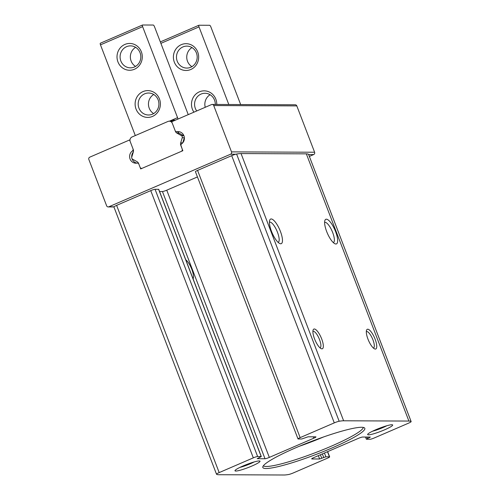 <?xml version="1.0" encoding="UTF-8"?>
<svg xmlns="http://www.w3.org/2000/svg" width="500" height="500" viewBox="0 0 500 500"><rect width="100%" height="100%" fill="white"/><g stroke="black" fill="none" stroke-linecap="round" stroke-linejoin="round"><path stroke-width="0.75" d="M313.294 436.825L313.812 438.194A3.575 0.45 -21 0 0 315.963 436.906A3.575 0.45 -21 0 0 315.75 436.838L308.038 436.806L301.775 438.988L298.212 438.975A3.575 0.45 -21 0 1 298 438.906L195.425 171.688A3.575 0.45 -21 0 1 197.575 170.406L231.706 155.662A4.469 0.562 -21 0 1 235.75 154.225A4.469 0.562 -21 0 1 236.594 154.037A40.2 5.088 -21 0 1 241.05 153.569L306.331 153.85A40.2 5.088 -21 0 1 308.556 154.344A4.469 0.562 -21 0 1 308.575 154.375A4.469 0.562 -21 0 1 308.581 154.406M298 438.906A3.575 0.45 -21 0 1 300.15 437.619L334.281 422.881A4.469 0.562 -21 0 1 339.169 421.256A40.2 5.088 -21 0 1 343.625 420.788L408.906 421.062A40.2 5.088 -21 0 1 411.131 421.562A4.469 0.562 -21 0 1 411.15 421.587A4.469 0.562 -21 0 1 408.462 423.2L374.331 437.938A3.575 0.45 -21 0 1 370.025 439.281L366.356 439.231L370.35 437.069L362.631 437.038A3.575 0.45 -21 0 0 358.325 438.381L313.837 457.594A3.575 0.45 -21 0 0 311.688 458.881A3.575 0.45 -21 0 0 311.9 458.95L319.619 458.981L325.875 456.794L329.438 456.812A3.575 0.45 -21 0 1 329.65 456.881A3.575 0.45 -21 0 1 327.5 458.162L293.375 472.906A4.469 0.562 -21 0 1 288.481 474.531A40.2 5.088 -21 0 1 284.025 475L218.75 474.719A40.2 5.088 -21 0 1 216.525 474.225A4.469 0.562 -21 0 1 216.506 474.194A4.469 0.562 -21 0 1 219.188 472.587L253.319 457.85A3.575 0.45 -21 0 1 257.631 456.506L261.3 456.556L257.194 458.681L265.019 458.75A3.575 0.45 -21 0 0 269.325 457.406L313.812 438.194M113.95 207.006A4.469 0.562 -21 0 1 113.931 206.981A4.469 0.562 -21 0 1 113.994 206.812A4.469 0.562 -21 0 1 116.613 205.375L150.744 190.631A3.575 0.45 -21 0 1 155.056 189.288L257.631 456.506M367.969 339.119A10.719 3.294 -113.4 0 1 366.531 330.244A10.719 3.294 -113.4 0 1 374.556 337.831A10.719 3.294 -113.4 0 1 374.581 348.875A10.719 3.294 -113.4 0 1 367.969 339.119M314.556 338.894A10.719 3.294 -113.4 0 1 313.119 330.012A10.719 3.294 -113.4 0 1 321.144 337.606A10.719 3.294 -113.4 0 1 321.169 348.644A10.719 3.294 -113.4 0 1 314.556 338.894M326.688 231.575A13.4 4.112 -113.4 0 1 324.888 220.475A13.4 4.112 -113.4 0 1 334.913 229.963A13.4 4.112 -113.4 0 1 334.95 243.762A13.4 4.112 -113.4 0 1 326.688 231.575M271.494 231.337A13.4 4.112 -113.4 0 1 269.7 220.238A13.4 4.112 -113.4 0 1 279.725 229.725A13.4 4.112 -113.4 0 1 279.756 243.525A13.4 4.112 -113.4 0 1 271.494 231.337M361.556 427.275A54.631 6.913 159 0 0 305.231 443.837A54.631 6.913 159 0 0 262.781 466.944A54.631 6.913 159 0 0 316.306 454.35A54.631 6.913 159 0 0 364.506 427.894A54.631 6.913 159 0 0 361.556 427.275M391.863 424.738A13.4 1.694 159 0 0 378.381 428.663A13.4 1.694 159 0 0 367.669 434.356A13.4 1.694 159 0 0 380.763 431.375A13.4 1.694 159 0 0 392.488 424.825A13.4 1.694 159 0 0 391.863 424.738M259.206 460.938A13.4 1.694 159 0 0 245.725 464.862A13.4 1.694 159 0 0 235.012 470.556A13.4 1.694 159 0 0 248.106 467.575A13.4 1.694 159 0 0 259.825 461.025A13.4 1.694 159 0 0 259.206 460.938M185.75 259.75A10.981 3.375 -113.4 0 1 191.788 269.294A10.981 3.375 -113.4 0 1 193.069 278.819M269.425 222.213A10.981 3.375 -113.4 0 1 269.481 222.188A10.981 3.375 -113.4 0 1 276.931 230.931A10.981 3.375 -113.4 0 1 278.188 242.35A10.981 3.375 -113.4 0 1 278.137 242.375M324.619 222.444A10.981 3.375 -113.4 0 1 324.669 222.419A10.981 3.375 -113.4 0 1 332.125 231.169A10.981 3.375 -113.4 0 1 333.381 242.587A10.981 3.375 -113.4 0 1 333.325 242.606M197.438 176.938L166.75 190.188A3.575 0.45 -21 0 1 162.444 191.531L159.562 191.519M155.056 189.288L158.725 189.338L261.3 456.556M309.363 156.419L313.669 154.562A1.787 1.688 -89.8 0 0 314.6 152.231L296.812 105.9A1.787 1.688 -89.8 0 0 295.262 104.787L212.175 104.438A1.787 1.688 -89.8 0 0 211.531 104.569L171.725 121.762L175.131 130.625A1.787 1.688 -89.8 0 0 176.981 131.706L179.062 131.719M176.981 131.706A6.7 6.319 -89.8 0 1 178.106 131.606A6.7 6.319 -89.8 0 1 184.125 136.344A6.7 6.319 -89.8 0 1 181.637 143.837A1.787 1.688 -89.8 0 0 181.031 145.988L182.844 150.712L140.694 168.919L138.881 164.194A1.787 1.688 -89.8 0 0 137.031 163.106A6.7 6.319 -89.8 0 1 135.906 163.206A6.7 6.319 -89.8 0 1 129.887 158.475A6.7 6.319 -89.8 0 1 132.375 150.975A1.787 1.688 -89.8 0 0 132.981 148.825L129.581 139.963L89.775 157.156A1.787 1.688 -89.8 0 0 88.85 159.481L106.638 205.812A1.787 1.688 -89.8 0 0 108.831 206.794L230.588 154.206A1.787 1.688 -89.8 0 0 231.513 151.875L213.731 105.55A1.787 1.688 -89.8 0 0 212.175 104.438M129.581 139.963L129.981 139.963M239.887 467.419A10.981 1.388 159 0 0 254.106 461.962M372.544 431.219A10.981 1.388 159 0 0 386.769 425.763M263.369 465.775A53.6 6.787 159 0 0 315.625 452.575A53.6 6.787 159 0 0 363.288 427.419M299.194 446.319A53.6 6.787 159 0 0 323.65 436.931M312.906 331.438A8.931 2.744 -113.4 0 1 313.019 331.381A8.931 2.744 -113.4 0 1 319.075 338.494A8.931 2.744 -113.4 0 1 320.1 347.781A8.931 2.744 -113.4 0 1 319.981 347.825M366.319 331.669A8.931 2.744 -113.4 0 1 366.431 331.613A8.931 2.744 -113.4 0 1 372.488 338.725A8.931 2.744 -113.4 0 1 373.512 348.013A8.931 2.744 -113.4 0 1 373.394 348.05M179.144 131.7A6.7 6.319 -89.8 0 0 177.869 132.069A3.575 3.369 -89.8 0 0 179.019 133.131L183.494 135.631A1.787 1.688 -89.8 0 1 184.069 136.163M182.781 142.775L184.306 137.762A1.787 1.688 -89.8 0 0 184.356 137.55M172.5 121.425A3.575 3.369 -89.8 0 0 171.331 121.2L169.256 121.188A3.575 3.369 -89.8 0 0 167.969 121.456L132.069 136.962A3.575 3.369 -89.8 0 0 130.219 141.619L133.25 149.512A3.575 3.369 -89.8 0 1 133.331 151.956L131.781 157.062A1.787 1.688 -89.8 0 0 132.6 159.188L137.075 161.694A3.575 3.369 -89.8 0 1 138.619 163.506L140.062 167.262A1.787 1.688 -89.8 0 0 142.256 168.244L181.281 151.387A1.787 1.688 -89.8 0 0 182.206 149.062L180.906 145.3M175.512 120.125L173.169 120.113L173.506 120.994M173.169 120.113L170.669 121.194M133.306 152.044A6.7 6.319 -89.8 0 0 131.731 157.275M132.019 158.656A6.7 6.319 -89.8 0 0 136.944 163.125M180.763 145.3A3.575 3.369 -89.8 0 1 180.681 142.863L182.231 137.75A1.787 1.688 -89.8 0 0 181.412 135.625L176.938 133.119A3.575 3.369 -89.8 0 1 175.394 131.306L172.362 123.413A3.575 3.369 -89.8 0 0 169.256 121.188M188.244 114.625L154.494 26.7A1.787 0.55 66.6 0 0 153.269 25.044L142.581 25A1.787 0.55 66.6 0 0 142.513 25.013A1.787 0.55 66.6 0 0 142.625 26.65L177.556 117.656L169.375 121.188M177.944 119.075A2.681 0.825 66.6 0 0 177.556 117.656M100.438 43.206A1.787 0.55 66.6 0 0 100.363 43.219A1.787 0.55 66.6 0 0 100.481 44.856L135.3 135.562M136.044 109.062A13.4 12.637 90.2 0 1 149.481 90.731A13.4 12.637 90.2 0 1 157.731 112.225A13.4 12.637 90.2 0 1 136.044 109.062M117.944 61.906A13.4 12.637 90.2 0 1 131.381 43.575A13.4 12.637 90.2 0 1 139.631 65.069A13.4 12.637 90.2 0 1 117.944 61.906M120.856 61A10.981 10.362 90.2 0 1 130.5 45.869A10.981 10.362 90.2 0 1 140.812 56.9A10.981 10.362 90.2 0 1 130.406 67.838A10.981 10.362 90.2 0 1 120.856 61M135.544 66.419A10.981 10.362 90.2 0 1 131.119 61.044A10.981 10.362 90.2 0 1 135.625 47.331M138.956 108.156A10.981 10.362 90.2 0 1 148.6 93.025A10.981 10.362 90.2 0 1 158.912 104.056A10.981 10.362 90.2 0 1 148.506 114.994A10.981 10.362 90.2 0 1 138.956 108.156M153.644 113.575A10.981 10.362 90.2 0 1 149.225 108.2A10.981 10.362 90.2 0 1 153.725 94.488M177.662 131.738A3.575 3.369 -89.8 0 0 177.869 132.069M228.8 104.506L199.006 26.894A1.787 0.55 -113.4 0 1 198.888 25.256A1.787 0.55 -113.4 0 1 198.962 25.238L209.644 25.288A1.787 0.55 -113.4 0 1 210.875 26.944L240.669 104.556M216.769 104.456A13.4 12.637 -89.8 0 0 215.837 99.188A13.4 12.637 -89.8 0 0 197.969 92.55A13.4 12.637 -89.8 0 0 193.931 112.169M197.738 52.031A13.4 12.637 -89.8 0 0 176.05 48.869A13.4 12.637 -89.8 0 0 184.3 70.362A13.4 12.637 -89.8 0 0 197.738 52.031M192.006 47.575A10.981 10.362 -89.8 0 0 186.737 57.094A10.981 10.362 -89.8 0 0 191.925 66.656M196.425 52.95A10.981 10.362 -89.8 0 0 186.881 46.112A10.981 10.362 -89.8 0 0 176.475 57.05A10.981 10.362 -89.8 0 0 186.788 68.075A10.981 10.362 -89.8 0 0 196.425 52.95M210.106 94.731A10.981 10.362 -89.8 0 0 205.231 107.287M215.294 104.45A10.981 10.362 -89.8 0 0 214.531 100.106A10.981 10.362 -89.8 0 0 204.981 93.269A10.981 10.362 -89.8 0 0 195.644 99.388A10.981 10.362 -89.8 0 0 196.731 110.962M197.575 170.406L300.15 437.619M231.706 155.662L334.281 422.881M116.613 205.375L219.188 472.587M150.744 190.631L253.319 457.85M236.594 154.037L339.169 421.256M241.05 153.569L343.625 420.788M306.331 153.85L408.906 421.062M308.556 154.344L411.131 421.562M366.844 437.056L367.431 438.587M369.119 437.062L369.381 437.75M318.337 455.65L319.619 458.981M320.406 454.756L321.769 458.312M322.356 453.913L323.725 457.469M324.431 453.019L325.875 456.794M327.475 451.706L329.438 456.812M166.75 190.188L269.325 457.406M162.444 191.531L265.019 458.75M158.613 189.3L261.188 456.519M308.637 154.537L313.669 154.562M108.831 206.794L113.994 206.812M230.588 154.206L235.75 154.225M231.513 151.875L314.6 152.231M213.731 105.55L296.812 105.9M132.375 150.975L133.494 150.981M142.625 26.65L100.481 44.856M180.681 142.863L182.706 142.869M182.231 137.75L184.306 137.762M181.412 135.625L183.494 135.631M176.938 133.119L179.019 133.131M160.888 43.356L199.006 26.894M113.931 206.981L216.506 474.194M308.575 154.375L411.15 421.587M365.519 437.05L366.356 439.231M327.638 451.631L329.65 456.881M108.188 206.925L113.925 206.95M176.681 131.738L178.919 131.744M137.331 163.081L138.425 163.081M142.513 25.013L100.363 43.219M141.613 168.375L141.95 168.375M160.331 41.906L198.888 25.256"/></g></svg>
